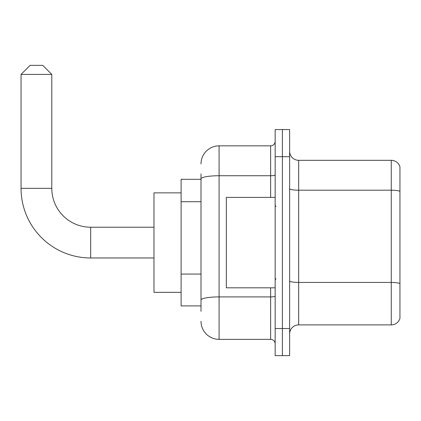 <?xml version="1.0" encoding="UTF-8"?>
<svg xmlns="http://www.w3.org/2000/svg" width="421" height="421" viewBox="0 0 421 421"><rect width="100%" height="100%" fill="white"/><g stroke="black" fill="none" stroke-linecap="round" stroke-linejoin="round"><path stroke-width="0.63" d="M201.006 179.304L181.109 179.304L181.109 305.904L201.006 305.904M201.006 311.329L201.006 173.878M275.155 328.512L275.155 355.64L282.391 355.64L282.391 328.512L282.391 355.64L289.627 355.64L289.627 328.512L282.391 328.512L282.391 156.696L282.391 328.512L275.155 328.512L275.155 156.696L282.391 156.696L282.391 129.568L282.391 156.696L289.627 156.696L289.627 328.512M289.627 156.696L289.627 129.568L275.155 129.568L275.155 156.696M201.006 163.927A18.087 18.087 0 0 1 219.088 145.845L219.088 339.363L270.635 339.363L270.635 287.817M219.088 145.845L270.635 145.845A4.52 4.52 0 0 0 275.155 141.319M201.006 196.297L201.006 178.872A18.087 3.142 180 0 1 219.088 175.736L270.635 175.736L270.635 145.845M275.155 343.883A4.52 4.52 0 0 0 270.635 339.363M219.088 339.363A18.087 18.087 0 0 1 201.006 321.276M289.627 333.937A9.041 9.041 0 0 1 298.668 324.891L391.267 324.891L391.267 160.312L298.668 160.312A9.041 9.041 0 0 1 289.627 151.271A9.041 9.041 0 0 0 298.668 160.312L298.668 324.891M399.95 166.821A9.041 9.041 0 0 0 391.267 160.312A9.041 9.041 0 0 1 399.95 166.821L399.95 318.381A9.041 9.041 0 0 1 391.267 324.891M153.981 257.973L90.683 257.973A69.633 69.633 0 0 1 21.05 188.345L21.05 74.401L30.091 65.36L42.753 65.36L51.794 74.401L21.05 74.401M90.683 257.973L90.683 227.229A38.885 38.885 0 0 1 51.794 188.345L51.794 74.401M181.109 192.865L153.981 192.865L153.981 292.337L181.109 292.337M275.155 197.386L226.324 197.386L226.324 287.817L275.155 287.817M201.006 201.722L181.109 201.722M201.006 274.066L181.109 274.066M275.155 296.126A4.52 0.784 0 0 1 270.635 296.91L219.088 296.91A18.087 3.142 180 0 0 201.006 300.052M270.635 197.386L270.635 175.736A4.52 0.784 0 0 0 275.155 174.947M399.95 191.334A9.041 1.568 180 0 0 391.267 190.203L298.668 190.203A9.041 1.568 0 0 1 289.627 188.634M399.95 283.57A9.041 1.568 180 0 0 391.267 282.438L298.668 282.438A9.041 1.568 -0 0 1 289.627 280.87M21.05 188.345L51.794 188.345M153.981 227.229L90.683 227.229M276.06 206.432L275.155 205.527M276.06 278.776L275.155 279.681"/></g></svg>
